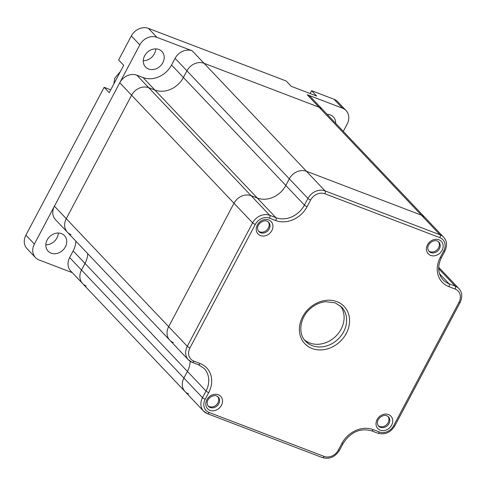 <?xml version="1.0" encoding="UTF-8"?>
<svg xmlns="http://www.w3.org/2000/svg" width="486" height="486" viewBox="0 0 486 486"><rect width="100%" height="100%" fill="white"/><g stroke="black" fill="none" stroke-linecap="round" stroke-linejoin="round"><path stroke-width="0.73" d="M304.43 339.866A24.822 20.813 136.5 0 0 309.722 342.982A24.822 20.813 136.5 0 0 337.885 333.955A24.822 20.813 136.5 0 0 340.315 305.84M136.864 75.209L143.048 77.566A22.569 18.924 -43.5 0 0 171.57 64.984L175.088 58.344A13.541 11.354 136.5 0 1 192.201 50.793L156.911 37.319A13.541 11.354 -43.5 0 0 139.798 44.87L119.744 82.76A13.541 11.354 136.5 0 1 136.864 75.209L251.104 195.682A13.541 11.354 136.5 0 0 233.991 203.233L168.666 326.671A13.541 11.354 136.5 0 0 169.754 340.151A13.541 11.354 136.5 0 0 173.374 342.557M269.536 218.165A2.254 1.142 110.9 0 0 269.724 215.316L251.104 195.682L257.288 198.045L275.908 217.679A22.569 18.924 136.5 0 0 304.43 205.092L307.948 198.452A13.541 11.354 -43.5 0 1 325.061 190.901L440.024 234.799A13.541 11.354 -43.5 0 1 443.651 237.204L425.031 217.57A13.541 11.354 136.5 0 0 421.411 215.17L306.447 171.272A13.541 11.354 136.5 0 0 289.328 178.818L285.817 185.464A22.569 18.924 -43.5 0 1 257.288 198.045L251.104 195.682A13.541 11.354 136.5 0 0 233.991 203.233L168.666 326.671A13.541 11.354 136.5 0 0 169.754 340.151L188.368 359.786A13.541 11.354 -43.5 0 1 187.28 346.305L252.605 222.867A13.541 11.354 -43.5 0 1 269.724 215.316L275.908 217.679A2.254 1.142 -69.1 0 1 275.72 220.523L269.536 218.165A11.281 9.459 136.5 0 0 255.272 224.453L189.947 347.891A11.281 9.459 136.5 0 0 193.871 361.128L200.056 363.492A24.822 20.813 -43.5 0 1 208.701 392.615L205.183 399.255A11.281 9.459 136.5 0 0 209.114 412.493L324.077 456.39A11.281 9.459 136.5 0 0 338.341 450.097L341.852 443.457A24.822 20.813 -43.5 0 1 373.23 429.618L379.414 431.975A11.281 9.459 136.5 0 0 393.678 425.687L459.003 302.249A11.281 9.459 136.5 0 0 455.078 289.012L448.894 286.649A24.822 20.813 -43.5 0 1 440.249 257.525L443.767 250.885A11.281 9.459 136.5 0 0 439.836 237.648L324.873 193.75A11.281 9.459 136.5 0 0 310.615 200.044L307.097 206.684A24.822 20.813 -43.5 0 1 275.72 220.523M438.682 267.257L440.273 268.934A13.541 11.354 136.5 0 0 438.67 267.579A13.541 11.354 136.5 0 1 440.273 268.934L458.887 288.569A13.541 11.354 -43.5 0 0 455.267 286.169L449.076 283.806L439.466 273.667M188.617 393.921A13.541 11.354 -43.5 0 1 184.99 391.522A13.541 11.354 -43.5 0 1 183.902 378.035L187.414 371.395A22.569 18.924 136.5 0 0 190.141 361.274A22.569 18.924 136.5 0 1 187.414 371.395L206.034 391.03A22.569 18.924 136.5 0 0 204.217 368.552L198.41 364.707A2.254 1.142 -69.1 0 0 200.056 363.492M61.461 233.62A11.281 9.459 136.5 0 0 48.345 238.122A11.281 9.459 136.5 0 0 48.108 251.153A11.281 9.459 136.5 0 0 51.127 253.151A11.281 9.459 136.5 0 0 64.243 248.656A11.281 9.459 136.5 0 0 64.48 235.625A11.281 9.459 136.5 0 0 61.461 233.62M158.91 49.493A11.281 9.459 136.5 0 0 145.794 53.989A11.281 9.459 136.5 0 0 145.551 67.019A11.281 9.459 136.5 0 0 148.57 69.024A11.281 9.459 136.5 0 0 161.686 64.523A11.281 9.459 136.5 0 0 161.929 51.492A11.281 9.459 136.5 0 0 158.91 49.493M335.692 123.353A11.281 9.459 136.5 0 0 333.426 116.974A11.281 9.459 136.5 0 0 330.407 114.975A11.281 9.459 136.5 0 0 327.181 114.38M343.292 131.372L347.168 124.052A13.541 11.354 -43.5 0 0 346.081 110.565A13.541 11.354 -43.5 0 0 342.454 108.165L307.164 94.691A13.541 11.354 136.5 0 1 310.791 97.091L322.637 109.587A13.541 11.354 136.5 0 0 319.01 107.187L204.047 63.283A13.541 11.354 136.5 0 0 186.934 70.835L183.422 77.474A22.569 18.924 -43.5 0 1 154.894 90.062L148.71 87.699A13.541 11.354 136.5 0 0 131.591 95.25L66.266 218.688A13.541 11.354 136.5 0 0 67.36 232.168A13.541 11.354 136.5 0 0 70.98 234.574M72.256 272.634L39.074 259.967A13.541 11.354 -43.5 0 1 35.454 257.562L26.991 248.638A13.541 11.354 -43.5 0 1 25.904 235.157L104.15 87.31L109.229 92.662L123.699 65.324L118.62 59.966L131.335 35.946A13.541 11.354 -43.5 0 1 148.449 28.395L286.151 80.974L291.229 86.326L316.696 96.052L311.617 90.7L333.991 99.241A13.541 11.354 -43.5 0 1 337.618 101.641L346.081 110.565M86.216 285.938A13.541 11.354 -43.5 0 1 82.596 283.538A13.541 11.354 -43.5 0 1 81.508 270.052L85.02 263.412A22.569 18.924 136.5 0 0 87.735 253.662A22.569 18.924 136.5 0 1 85.02 263.412L187.414 371.395L183.902 378.035L202.516 397.67L206.034 391.03A2.254 0.462 27.9 0 0 208.701 392.615M69.656 257.556L81.508 270.052A13.541 11.354 -43.5 0 0 82.596 283.538L70.749 271.042A13.541 11.354 -43.5 0 1 69.656 257.556L73.173 250.916A22.569 18.924 136.5 0 0 75.889 241.165M35.454 257.562A13.541 11.354 -43.5 0 1 34.366 244.081L54.42 206.192A13.541 11.354 136.5 0 0 55.507 219.678L169.754 340.151M143.285 60.695A11.281 9.459 136.5 0 0 155.733 48.892M45.842 244.829A11.281 9.459 136.5 0 0 58.284 233.025M311.617 90.7L310.111 93.537M110.729 89.825L104.15 87.31M307.164 94.691L421.411 215.17A13.541 11.354 136.5 0 1 425.031 217.57L322.637 109.587A13.541 11.354 136.5 0 0 319.01 107.187L204.047 63.283A13.541 11.354 136.5 0 0 186.934 70.835L183.422 77.474A22.569 18.924 -43.5 0 1 154.894 90.062L148.71 87.699A13.541 11.354 136.5 0 0 131.591 95.25L66.266 218.688A13.541 11.354 136.5 0 0 67.36 232.168M439.836 237.648A2.254 1.142 -69.1 0 0 440.024 234.799L421.411 215.17L306.447 171.272A13.541 11.354 136.5 0 0 289.328 178.818L285.817 185.464A22.569 18.924 -43.5 0 1 257.288 198.045L143.048 77.566M82.596 283.538L184.99 391.522A13.541 11.354 -43.5 0 1 183.902 378.035L81.508 270.052L85.02 263.412L73.173 250.916M378.242 425.675A6.768 5.674 136.5 0 0 388.49 421.903A6.768 5.674 136.5 0 0 388.004 416.417M208.02 405.853A6.768 5.674 136.5 0 0 218.275 402.08A6.768 5.674 136.5 0 0 217.783 396.594M428.658 250.904A6.768 5.674 136.5 0 0 438.907 247.131A6.768 5.674 136.5 0 0 438.421 241.645M258.437 231.081A6.768 5.674 136.5 0 0 268.691 227.308A6.768 5.674 136.5 0 0 268.205 221.823M336.877 301.636A27.082 22.708 -43.5 0 1 346.305 333.408A27.082 22.708 -43.5 0 1 312.073 348.505A27.082 22.708 -43.5 0 1 302.644 316.732A27.082 22.708 -43.5 0 1 336.877 301.636M312.261 345.661A24.822 20.813 136.5 0 0 341.111 335.759A24.822 20.813 136.5 0 0 341.646 307.097L335.225 302.851L325.687 301.678C319.782 302.341 314.442 304.856 309.667 309.23C299.285 318.682 298.191 334.234 305.615 341.257A24.822 20.813 136.5 0 0 312.261 345.661M268.709 219.964A9.027 7.569 -43.5 0 1 271.85 230.552A9.027 7.569 -43.5 0 1 260.441 235.582A9.027 7.569 -43.5 0 1 257.301 224.994A9.027 7.569 -43.5 0 1 268.709 219.964M260.63 232.739A6.768 5.674 136.5 0 0 268.497 230.042A6.768 5.674 136.5 0 0 268.643 222.224L267.057 221.179C262.841 219.18 254.391 225.765 258.813 231.536A6.768 5.674 136.5 0 0 260.63 232.739M438.925 239.78A9.027 7.569 -43.5 0 1 442.072 250.375A9.027 7.569 -43.5 0 1 430.657 255.405A9.027 7.569 -43.5 0 1 427.516 244.816A9.027 7.569 -43.5 0 1 438.925 239.78M430.845 252.562A6.768 5.674 136.5 0 0 438.718 249.859A6.768 5.674 136.5 0 0 438.858 242.046L437.279 241.001C433.062 238.997 424.606 245.588 429.035 251.359A6.768 5.674 136.5 0 0 430.845 252.562M218.293 394.735A9.027 7.569 -43.5 0 1 221.434 405.324A9.027 7.569 -43.5 0 1 210.025 410.36A9.027 7.569 -43.5 0 1 206.878 399.765A9.027 7.569 -43.5 0 1 218.293 394.735M210.207 407.511A6.768 5.674 136.5 0 0 218.08 404.814A6.768 5.674 136.5 0 0 218.226 396.995L216.641 395.95C212.425 393.952 203.974 400.537 208.397 406.314A6.768 5.674 136.5 0 0 210.207 407.511M388.508 414.552A9.027 7.569 -43.5 0 1 391.649 425.147A9.027 7.569 -43.5 0 1 380.24 430.177A9.027 7.569 -43.5 0 1 377.1 419.588A9.027 7.569 -43.5 0 1 388.508 414.552M380.429 427.334A6.768 5.674 136.5 0 0 388.296 424.636A6.768 5.674 136.5 0 0 388.442 416.818L386.856 415.773C382.646 413.768 374.19 420.36 378.618 426.131A6.768 5.674 136.5 0 0 380.429 427.334M189.947 347.891A2.254 0.462 27.9 0 1 187.28 346.305L54.42 206.192L119.744 82.76L252.605 222.867A2.254 0.462 27.9 0 0 255.272 224.453M171.57 64.984L304.43 205.092A2.254 0.462 -152.1 0 0 307.097 206.684M175.088 58.344L307.948 198.452A2.254 0.462 -152.1 0 0 310.615 200.044M192.201 50.793L325.061 190.901A2.254 1.142 -69.1 0 1 324.873 193.75M440.249 257.525A2.254 0.462 27.9 0 0 441.397 257.689C437.297 266.419 437.843 273.794 443.038 279.802A22.569 18.924 136.5 0 0 449.076 283.806A2.254 1.142 -69.1 0 1 448.894 286.649M438.664 268.661L455.267 286.169A2.254 1.142 -69.1 0 1 455.078 289.012M209.114 412.493A2.254 1.142 -69.1 0 1 207.461 413.708A2.254 1.142 -69.1 0 1 207.23 413.556A13.541 11.354 -43.5 0 1 203.61 411.15A13.541 11.354 -43.5 0 1 202.516 397.67A2.254 0.462 27.9 0 0 205.183 399.255M198.179 364.549A2.254 1.142 -69.1 0 0 198.41 364.707L192.225 362.343A2.254 1.142 -69.1 0 1 191.994 362.192A13.541 11.354 -43.5 0 1 188.368 359.786L192.225 362.343A2.254 1.142 -69.1 0 0 193.871 361.128M379.414 431.975A2.254 1.142 110.9 0 1 377.768 433.19C384.827 435.067 390.513 432.619 394.826 425.845L460.151 302.413C462.636 296.843 462.216 292.226 458.887 288.569M377.768 433.19L371.577 430.833A2.254 1.142 -69.1 0 0 373.23 429.618M371.577 430.833C360.071 427.777 350.546 432.042 343.001 443.621A2.254 0.462 -152.1 0 1 341.852 443.457M393.678 425.687A2.254 0.462 27.9 0 0 394.826 425.845M343.001 443.621L339.489 450.261A2.254 0.462 -152.1 0 1 338.341 450.097M459.003 302.249A2.254 0.462 27.9 0 0 460.151 302.413M322.194 457.454A2.254 1.142 -69.1 0 0 322.425 457.605A2.254 1.142 -69.1 0 0 324.077 456.39M443.767 250.885A2.254 0.462 27.9 0 0 444.915 251.049C447.399 245.479 446.974 240.862 443.651 237.204M156.911 37.319L148.449 28.395M342.454 108.165L333.991 99.241M34.366 244.081L25.904 235.157M139.798 44.87L131.335 35.946M184.99 391.522L203.61 411.15L207.461 413.708L322.425 457.605C329.484 459.483 335.17 457.034 339.489 450.261M441.397 257.689L444.915 251.049M302.985 90.815L299.886 89.631M120.443 71.472L114.726 78.228L113.894 83.847"/></g></svg>
